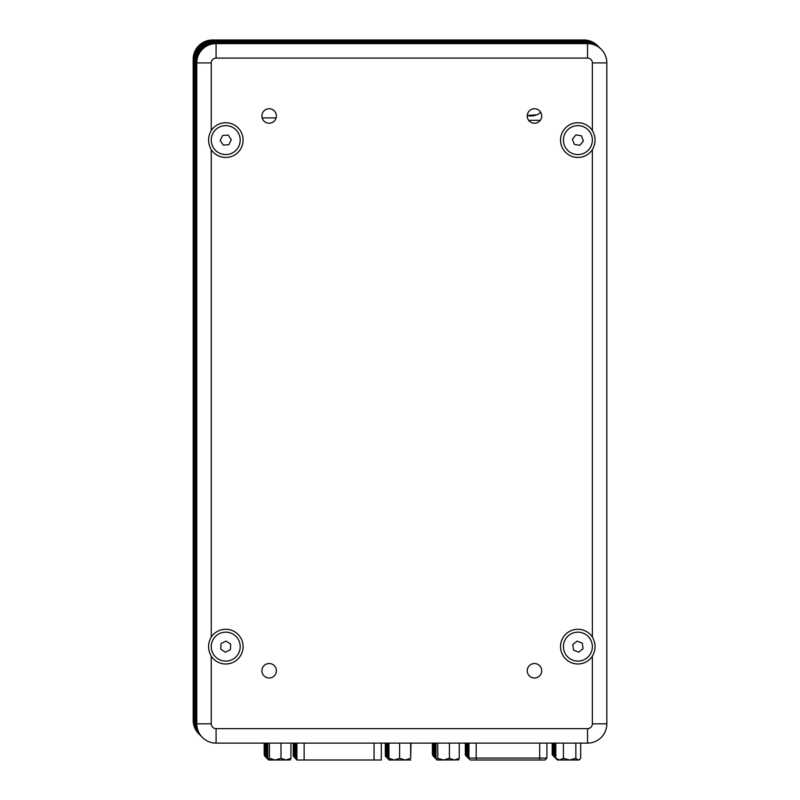 <?xml version="1.0" encoding="UTF-8"?>
<svg xmlns="http://www.w3.org/2000/svg" width="800" height="800" viewBox="0 0 800 800"><rect width="100%" height="100%" fill="white"/><g stroke="black" fill="none" stroke-linecap="round" stroke-linejoin="round"><path stroke-width="1.2" d="M199.18 734.2A19.3 19.3 0 0 1 193.17 720.2L193.17 59.3A19.3 19.3 0 0 1 212.46 40L583.92 40A19.3 19.3 0 0 1 597.92 46.02M589.81 41.43A18.81 18.81 0 0 0 583.92 40.48L212.46 40.48A18.81 18.81 0 0 0 193.65 59.3L193.65 720.2A18.81 18.81 0 0 0 194.59 726.09M264.9 756.38L264.18 754.7L264.18 743.12M386.12 756.38L385.5 756.38L385.33 754.7L385.33 743.12M385.33 754.7L386.05 755.11M433.43 756.38L432.39 754.7L432.39 743.12M553.77 756.38L552.19 754.7L552.19 743.12M552.19 754.7L552.92 755.25M294.01 756.38L293.28 756.38L293.28 743.12M466.32 756.13A1.93 1.93 0 0 1 465.34 754.45L465.34 743.12M199.91 734.93A19.3 19.3 0 0 1 193.89 720.92L193.89 60.02A19.3 19.3 0 0 1 213.19 40.72L584.64 40.72A19.3 19.3 0 0 1 598.64 46.74M590.53 42.15A18.81 18.81 0 0 0 584.64 41.21L213.19 41.21A18.81 18.81 0 0 0 194.37 60.02L194.37 720.92A18.81 18.81 0 0 0 195.32 726.81M265.62 757.11L264.9 755.43L264.9 743.12M386.84 757.11L386.23 757.11L386.05 755.43L386.05 743.12M386.05 755.43L386.78 755.83M434.15 757.11L433.11 755.43L433.11 743.12M554.49 757.11L552.92 755.43L552.92 743.12M552.92 755.43L553.64 755.98M294.73 757.11L294.01 757.11L294.01 743.12M467.04 756.85A1.93 1.93 0 0 1 466.07 755.18L466.07 743.12M200.63 735.65A19.3 19.3 0 0 1 194.61 721.65L194.61 60.74A19.3 19.3 0 0 1 213.91 41.45L585.37 41.45A19.3 19.3 0 0 1 599.37 47.47M591.26 42.87A18.81 18.81 0 0 0 585.37 41.93L213.91 41.93A18.81 18.81 0 0 0 195.1 60.74L195.1 721.65A18.81 18.81 0 0 0 196.04 727.54M266.35 757.83L265.62 756.15L265.62 743.12M387.56 757.83L386.95 757.83L386.78 756.15L386.78 743.12M386.78 756.15L387.5 756.55M434.87 757.83L433.83 756.15L433.83 743.12M554.99 757.61L553.64 756.15L553.64 743.12M553.64 756.15L554.36 756.7M295.45 757.83L294.73 757.83L294.73 743.12M467.77 757.58A1.93 1.93 0 0 1 466.79 755.9L466.79 743.12M201.36 736.37A19.3 19.3 0 0 1 195.34 722.37L195.34 61.47A19.3 19.3 0 0 1 214.63 42.17L586.09 42.17A19.3 19.3 0 0 1 600.09 48.19M591.98 43.6A18.81 18.81 0 0 0 586.09 42.65L214.63 42.65A18.81 18.81 0 0 0 195.82 61.47L195.82 722.37A18.81 18.81 0 0 0 196.76 728.26M267.07 758.55L266.35 756.87L266.35 743.12M387.68 758.55L387.5 743.12M387.5 756.87L388.22 757.28M388.29 758.55L387.67 758.55M435.6 758.55L434.56 756.87L434.56 743.12M555.72 758.33L554.36 756.87L554.36 743.12M554.36 756.87L555.09 757.43M296.18 758.55L295.45 758.55L295.45 743.12M468.49 758.3A1.93 1.93 0 0 1 467.51 756.62L467.51 743.12M202.08 737.1A19.3 19.3 0 0 1 196.06 723.1L196.06 62.19A19.3 19.3 0 0 1 215.36 42.89L586.81 42.89A19.3 19.3 0 0 1 600.82 48.91M592.7 44.32A18.81 18.81 0 0 0 586.81 43.38L215.36 43.38A18.81 18.81 0 0 0 196.54 62.19L196.54 723.1A18.81 18.81 0 0 0 197.49 728.98M267.79 759.28L267.07 757.6L267.07 743.12M389.01 759.28L388.4 759.28L388.22 757.6L388.22 743.12M388.22 757.6L388.95 758M436.32 759.28L435.28 757.6L435.28 743.12M556.44 759.05L555.09 757.6L555.09 743.12M555.09 757.6L555.81 758.15M296.9 759.28L296.18 759.28L296.18 743.12M469.21 759.02A1.93 1.93 0 0 1 468.24 757.35L468.24 743.12M587.54 43.62A19.3 19.3 0 0 1 606.83 62.91L606.83 723.82A19.3 19.3 0 0 1 587.54 743.12L216.08 743.12A19.3 19.3 0 0 1 196.78 723.82L196.78 62.91A19.3 19.3 0 0 1 216.08 43.62L587.54 43.62A19.3 19.3 0 0 1 606.83 62.91A19.3 19.3 0 0 0 587.54 43.62L587.54 58.09L216.08 58.09A4.82 4.82 0 0 0 211.26 62.91L211.26 130.5C207.69 136.89 207.69 143.29 211.26 149.7A17.37 17.37 0 0 0 243.1 140.1A17.37 17.37 0 0 0 211.26 130.5M269.15 677.99A7.24 7.24 0 0 0 276.38 670.75A7.24 7.24 0 0 0 269.15 663.52A7.24 7.24 0 0 0 261.91 670.75A7.24 7.24 0 0 0 269.15 677.99M269.15 123.22A7.24 7.24 0 0 0 276.38 115.98A7.24 7.24 0 0 0 269.15 108.74A7.24 7.24 0 0 0 261.91 115.98A7.24 7.24 0 0 0 269.15 123.22M534.47 123.22A7.24 7.24 0 0 0 541.71 115.98A7.24 7.24 0 0 0 534.47 108.74A7.24 7.24 0 0 0 527.24 115.98A7.24 7.24 0 0 0 534.47 123.22M534.47 677.99A7.24 7.24 0 0 0 541.71 670.75A7.24 7.24 0 0 0 534.47 663.52A7.24 7.24 0 0 0 527.24 670.75A7.24 7.24 0 0 0 534.47 677.99M225.73 664A17.37 17.37 0 0 0 243.1 646.63A17.37 17.37 0 0 0 211.26 637.03C207.69 643.43 207.69 649.83 211.26 656.23A17.37 17.37 0 0 0 225.73 664M592.36 130.5A17.37 17.37 0 0 0 560.52 140.1A17.37 17.37 0 0 0 592.36 149.7C595.93 143.31 595.93 136.91 592.36 130.5L592.36 62.91A4.82 4.82 0 0 0 587.54 58.09M592.36 637.03A17.37 17.37 0 0 0 560.52 646.63A17.37 17.37 0 0 0 592.36 656.23C595.93 649.84 595.93 643.44 592.36 637.03L592.36 149.7M226.47 632.18A14.47 14.47 0 0 1 240.18 647.37A14.47 14.47 0 0 1 224.99 661.09A14.47 14.47 0 0 1 211.28 645.89A14.47 14.47 0 0 1 226.47 632.18M220.77 649.17L225.44 652.2L230.4 649.66L230.69 644.1L226.01 641.07L221.05 643.61L220.77 649.17M575.89 632.3A14.47 14.47 0 0 1 592.22 644.63A14.47 14.47 0 0 1 579.89 660.97A14.47 14.47 0 0 1 563.56 648.63A14.47 14.47 0 0 1 575.89 632.3M573.5 650.06L578.66 652.15L583.05 648.73L582.28 643.21L577.12 641.12L572.73 644.54L573.5 650.06M572.85 126.53A14.47 14.47 0 0 1 591.46 135.06A14.47 14.47 0 0 1 582.93 153.67A14.47 14.47 0 0 1 564.32 145.14A14.47 14.47 0 0 1 572.85 126.53M574.34 144.39L579.83 145.32L583.38 141.03L581.44 135.81L575.95 134.88L572.4 139.17L574.34 144.39M217.65 128.09A14.47 14.47 0 0 1 237.73 132.02A14.47 14.47 0 0 1 233.81 152.11A14.47 14.47 0 0 1 213.72 148.18A14.47 14.47 0 0 1 217.65 128.09M223.28 145.1L228.84 144.72L231.29 139.72L228.18 135.1L222.62 135.48L220.17 140.48L223.28 145.1M267.8 743.12L267.8 758.32L268.61 760L269.43 758.32L275.22 760L281 758.32L285.98 760L290.95 758.32L290.95 743.12M290.95 758.32L290.13 760M281 758.32L281 743.12M269.43 758.32L269.43 743.12M268.52 760L286.95 760M290.32 759.91L285.98 760M271.17 760L275.22 760M389.13 760L388.95 758.32L394.28 760L399.62 758.32L405.13 760L410.65 758.32L410.65 743.12M410.65 758.32L411.01 743.12M399.62 758.32L399.62 743.12M388.95 758.32L388.95 743.12M410.83 760L389.12 760M391.77 760L394.28 760M436 743.12L436 758.32L436.89 760L437.78 758.32L443.6 760L449.42 758.32L454.34 760L459.27 758.32L459.27 743.12M459.27 758.32L458.38 760M449.42 758.32L449.42 743.12M437.78 758.32L437.78 743.12M458.6 759.89L436.89 760M439.44 760L443.6 760M454.34 760L455.25 760M555.81 758.32L559.61 760L557.39 760L555.81 758.32L555.81 743.12M580 759.09L579.1 760L559.61 760L563.42 758.32L569.63 760L575.85 758.32L578.26 760L580 759.09L580.67 758.32L580.67 743.12M575.85 758.32L575.85 743.12M563.42 758.32L563.42 743.12M262.17 117.91L276.12 117.91M536.79 114.81L527.25 115.46A14.47 14.47 0 0 0 540.71 112.32M528.68 120.32L540.26 120.32L528.68 120.32M381.29 743.12L381.29 760L296.9 760L296.9 743.12M544.83 760L470.89 760A1.93 1.93 0 0 1 468.96 758.07L468.96 743.12M471.05 760L476.2 760L476.2 743.12M465.34 754.45L466.07 754.45M466.07 755.18L466.79 755.18M466.79 755.9L467.51 755.9M467.51 756.62L468.24 756.62M468.24 757.35L468.96 757.35M211.26 149.7L211.26 637.03M211.26 656.23L211.26 723.82A4.82 4.82 0 0 0 216.08 728.64L587.54 728.64A4.82 4.82 0 0 0 592.36 723.82L592.36 656.23M216.08 728.64L216.08 743.12A19.3 19.3 0 0 1 196.78 723.82L211.26 723.82M592.36 723.82L606.83 723.82A19.3 19.3 0 0 1 587.54 743.12L587.54 728.64M211.26 62.91L196.78 62.91A19.3 19.3 0 0 1 216.08 43.62L216.08 58.09M592.36 62.91L606.83 62.91M304.14 760L304.14 743.12M374.05 760L374.05 743.12M468.96 758.07L539.68 758.07L539.68 743.12M539.68 760L539.68 758.07L546.92 758.07L546.92 743.12M546.92 758.07L544.99 760"/></g></svg>
